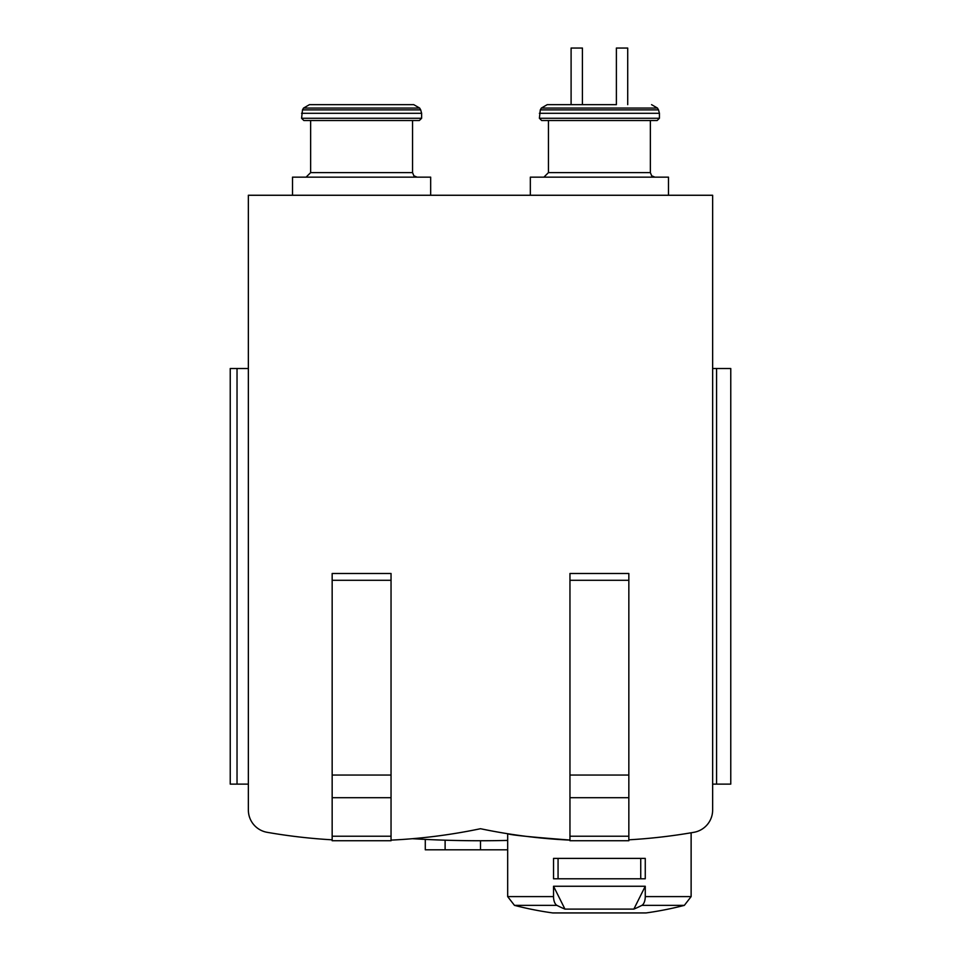 <?xml version="1.0" encoding="UTF-8"?>
<svg xmlns="http://www.w3.org/2000/svg" width="961" height="961" viewBox="0 0 961 961"><rect width="100%" height="100%" fill="white"/><g stroke="black" fill="none" stroke-linecap="round" stroke-linejoin="round"><path stroke-width="1.44" d="M412.497 838.701A1132.418 1132.418 0 0 0 507.672 840.419M507.672 896.601L553.536 896.601A9.057 4.529 90 0 0 556.936 905.37L514.471 905.37L507.672 896.601L507.672 833.716C509.979 834.953 530.736 837.067 569.957 840.046M553.536 896.601L553.536 886.258L645.263 886.258L645.263 896.601A9.057 4.529 90 0 1 641.864 905.37A339.726 169.857 90 0 1 633.852 909.106L645.263 886.258M645.263 878.786L553.536 878.786L553.536 858.401L645.263 858.401L645.263 878.786M556.936 905.37A339.726 169.857 90 0 0 564.96 909.106L633.852 909.106M569.957 840.118A566.209 566.209 0 0 1 480.5 828.718A566.209 566.209 0 0 1 391.043 840.118M332.158 839.818A566.209 566.209 0 0 1 267.11 832.31A22.644 22.644 0 0 1 248.358 810.003L248.358 195.263L712.642 195.263L712.642 810.003A22.644 22.644 0 0 1 693.89 832.31A566.209 566.209 0 0 1 628.842 839.818M616.385 104.665L547.229 104.665L616.385 104.665L616.385 48.05L627.713 48.05L627.713 104.665M248.358 784.116L230.232 784.116L230.232 368.519L248.358 368.519M716.582 368.519L730.768 368.519L730.768 784.116L716.582 784.116L716.582 368.519L712.642 368.519M712.642 784.116L716.582 784.116M569.957 580.288L628.842 580.288L628.842 573.489L569.957 573.489L569.957 840.743L628.842 840.743L628.842 836.214L569.957 836.214M628.842 580.288L628.842 775.059L569.957 775.059M628.842 775.059L628.842 797.714L569.957 797.714M628.842 797.714L628.842 836.214M332.158 580.288L391.043 580.288L391.043 573.489L332.158 573.489L332.158 840.743L391.043 840.743L391.043 836.214L332.158 836.214M391.043 580.288L391.043 775.059L332.158 775.059M391.043 775.059L391.043 797.714L332.158 797.714M391.043 797.714L391.043 836.214M530.328 195.263L530.328 177.148L668.484 177.148L668.484 195.263M547.229 104.665L541.343 108.064L540.298 109.89L539.385 118.263L541.656 120.521L657.156 120.521L548.443 120.521L548.443 172.62L543.914 177.148M571.098 104.665L571.098 48.05L582.414 48.05L582.414 104.665M564.96 909.106L553.536 886.258M558.065 878.786L558.065 858.401M640.735 878.786L640.735 858.401M292.516 195.263L292.516 177.148L430.672 177.148L430.672 195.263M309.43 104.665L413.771 104.665L309.43 104.665L303.544 108.064L302.487 109.89L301.574 118.263L303.844 120.521L419.344 120.521L310.643 120.521L310.643 172.62L306.103 177.148M507.672 849.8L425.291 849.8L425.291 839.397M480.5 849.8L480.5 840.743M445.111 849.8L445.111 840.19M645.263 896.601L691.127 896.601L691.127 832.791M514.471 905.37A339.726 339.726 0 0 0 552.659 912.926L646.14 912.926A339.726 339.726 0 0 0 684.34 905.37L691.127 896.601M641.864 905.37L684.34 905.37M237.031 784.116L237.031 368.519M548.443 172.62L650.357 172.62L651.666 175.791L654.897 177.148M539.385 118.263L659.426 118.263L657.156 120.521M539.385 113.29L659.426 113.29L658.513 109.89L540.298 109.89M541.343 108.064L657.456 108.064L658.513 109.89M310.643 172.62L412.557 172.62L413.855 175.791L417.086 177.148M301.574 118.263L421.615 118.263L419.344 120.521M301.574 113.29L421.615 113.29L420.702 109.89L302.487 109.89M303.544 108.064L419.657 108.064L420.702 109.89M650.357 172.62L650.357 120.521M659.426 118.263L659.426 113.29M657.456 108.064L651.57 104.665M645.516 912.926L646.14 912.926M552.971 912.95L645.828 912.95M412.557 172.62L412.557 120.521M421.615 118.263L421.615 113.29M419.657 108.064L413.771 104.665"/></g></svg>
